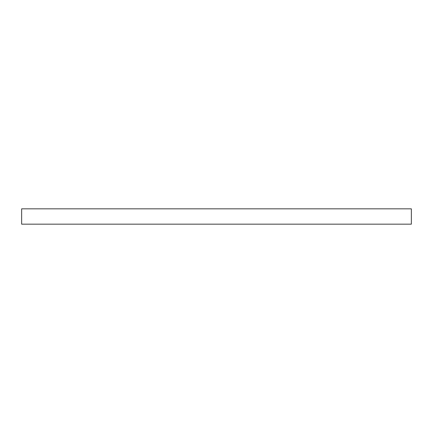 <?xml version="1.0" encoding="UTF-8"?>
<svg xmlns="http://www.w3.org/2000/svg" width="433" height="433" viewBox="0 0 433 433"><rect width="100%" height="100%" fill="white"/><g stroke="black" fill="none" stroke-linecap="round" stroke-linejoin="round"><path stroke-width="0.65" d="M21.65 208.83L21.65 224.17L411.35 224.17L411.35 208.83L21.65 208.83L21.65 224.17L411.35 224.17L411.35 208.83L21.65 208.83"/></g></svg>

